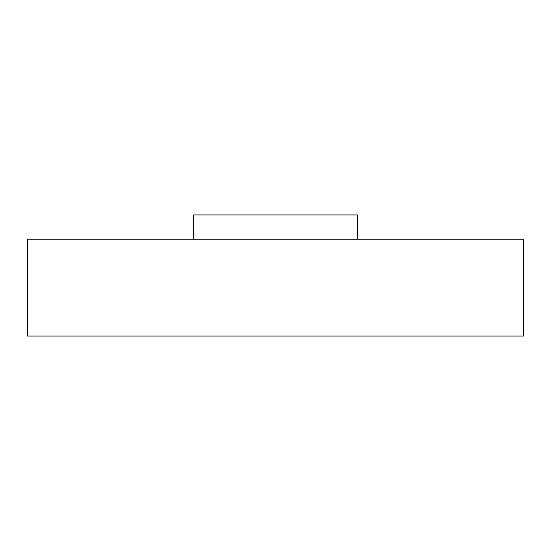 <?xml version="1.0" encoding="UTF-8"?>
<svg xmlns="http://www.w3.org/2000/svg" width="551" height="551" viewBox="0 0 551 551"><rect width="100%" height="100%" fill="white"/><g stroke="black" fill="none" stroke-linecap="round" stroke-linejoin="round"><path stroke-width="0.83" d="M27.55 239.182L523.45 239.182L523.45 336.034L27.55 336.034L27.55 239.182M193.656 239.182L193.656 214.966L357.344 214.966L357.344 239.182"/></g></svg>
